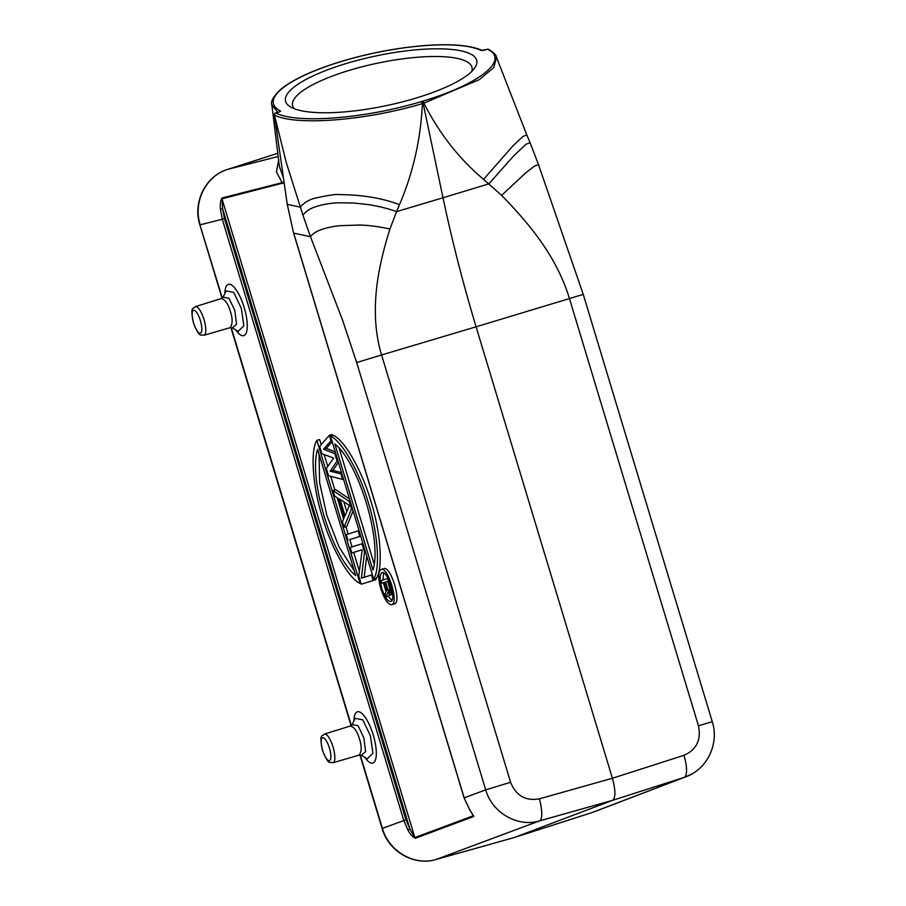 <?xml version="1.0" encoding="UTF-8"?>
<svg xmlns="http://www.w3.org/2000/svg" width="906" height="906" viewBox="0 0 906 906"><rect width="100%" height="100%" fill="white"/><g stroke="black" fill="none" stroke-linecap="round" stroke-linejoin="round"><path stroke-width="1.36" d="M591.788 812.659L514.302 837.518L435.956 859.522C414.246 866.102 388.923 851.402 382.457 828.514M387.677 581.358L385.582 581.992L387.677 581.335L390.407 590.882L390.101 592.399L389.127 592.23L390.373 591.856M389.127 592.23L388.583 591.448L390.407 590.905M388.583 591.448L388.062 590.202L390.158 589.568M388.062 590.202L385.582 581.992M385.99 596.997L388.017 592.105L389.773 594.868L390.882 594.993L390.724 588.889L387.587 578.526L381.03 580.576L381.811 583.17L384.744 582.252L386.964 589.602L385.073 593.974L385.99 596.997L388.742 596.171L389.444 594.472M384.756 582.286L381.811 583.17M390.882 594.993L390.316 595.163M392.626 593.985L391.166 594.427M392.479 592.615L391.335 592.954M392.207 590.803L391.233 591.097M391.754 588.583L390.724 588.889M386.035 591.731L383.397 582.694M383.012 579.965L383.657 572.909M391.924 600.406L388.289 596.307M381.845 588.504C379.489 579.681 379.557 574.404 382.06 572.66C387.711 570.134 396.839 600.418 390.746 601.493C387.723 601.459 384.756 597.133 381.845 588.504M380.837 588.821C384.382 599.364 388.006 604.664 391.709 604.698L391.732 604.698C399.138 603.317 388.028 566.443 381.109 569.455C378.04 571.55 377.938 578.005 380.837 588.821M381.109 569.455L383.861 568.628C390.78 565.616 401.89 602.479 394.484 603.86M339.093 447.96L374.269 564.449M334.88 443.963C358.81 463.079 382.23 540.667 372.978 570.157L334.88 443.963M330.509 436.092L373.702 579.172L376.454 578.345C383.51 567.133 380.101 530.055 371.018 501.754C362.921 473.147 345.277 440.509 333.261 435.265L330.509 436.092C342.525 441.347 360.169 473.985 368.266 502.581C377.349 530.882 380.747 567.96 373.702 579.172M354.235 570.746L338.991 546.862L326.896 515.548L319.625 482.728L319.071 454.257M355.696 575.57C331.766 556.454 308.346 478.866 317.587 449.376L355.696 575.57M360.95 583.181L360.067 583.441L316.874 440.361L319.625 439.523L321.166 444.631M360.067 583.441C348.051 578.187 330.407 545.548 322.31 516.941C313.227 488.651 309.829 451.562 316.874 440.361M324.167 454.574L327.745 466.42M330.747 476.352L334.846 489.92M337.179 497.677L343.589 518.878M345.945 526.68L348.153 534.019M349.829 539.546L352.038 546.884M353.714 552.411L359.388 571.222M328.527 475.786L342.627 479.421L340.962 473.906L330.192 471.233L337.077 461.041L334.858 453.691L323.533 449.183L330.973 440.826L329.308 435.31L319.648 446.375L321.868 453.725L333.691 458.074L326.307 468.436L328.527 475.786M343.51 479.149L342.627 479.421M341.845 473.645L340.962 473.906M338.414 462.309L332.955 470.407L341.505 472.524M332.955 470.407L330.192 471.233M337.961 460.769L337.077 461.041M335.741 453.419L334.858 453.691M332.196 441.709L326.296 448.357L335.288 451.935M326.296 448.357L323.533 449.183M331.856 440.554L330.973 440.826M329.308 435.31L332.06 434.484L332.377 435.526M343.816 501.799L346.794 511.686M349.388 505.469L345.061 515.876L340.067 499.331L349.388 505.469M334.631 496.001L338.776 498.73L344.325 517.111L342.4 521.731L344.065 527.247L351.505 508.832L349.286 501.471L332.966 490.486L334.631 496.001M353.091 510.893L346.817 526.42L344.065 527.247M351.505 508.832L352.389 508.56M350.169 501.211L349.286 501.471M332.966 490.486L335.718 489.659L349.467 498.912M361.268 584.223L375.899 579.681L361.268 584.223L358.765 575.956L362.196 549.738L351.834 552.977L362.196 549.772M373.147 580.508L371.483 574.993L361.369 578.153L364.54 552.014L362.049 543.747L350.169 547.462L351.834 552.977M375.582 578.617L375.899 579.681M372.366 574.732L371.483 574.993M366.715 556.024L364.133 577.292M365.424 551.754L364.54 552.014M362.932 543.487L362.049 543.747M359.104 755.14C361.721 751.652 361.856 746.306 359.489 739.081C357.179 731.21 354.121 726.85 350.316 726.023L324.427 734.064C322.638 737.031 318.833 732.093 322.468 750.315C329.082 766.555 329.422 761.414 333.057 762.716A14.96 4.496 -106.7 0 0 333.08 762.705A14.96 4.496 -106.7 0 0 333.057 747.042A14.96 4.496 -106.7 0 0 324.439 734.064M333.057 762.716L359.082 755.14L361.369 755.264L365.628 751.652L363.827 737.778L358.029 725.683L352.162 724.664L355.118 718.322L362.808 719.84L370.395 735.774L372.921 753.214L367.213 758.843M230.056 327.7C232.672 324.212 232.797 318.867 230.441 311.641C228.131 303.77 225.073 299.41 221.268 298.584L223.114 297.225L226.07 290.883L233.759 292.4L241.347 308.334L243.861 325.775L238.153 331.403M204.009 335.277C200.362 333.974 200.022 339.116 193.42 322.876C189.784 304.654 193.59 309.592 195.379 306.624L195.39 306.624A14.96 4.496 -106.7 0 1 204.009 319.603A14.96 4.496 -106.7 0 1 204.031 335.265A14.96 4.496 -106.7 0 0 204.031 335.265L230.022 327.7L232.31 327.825L236.568 324.212L234.767 310.339L228.98 298.244L223.125 297.236M514.234 837.54L436.046 859.5L539.489 820.904A21.121 5.991 -105.7 0 0 539.342 798.832L612.399 778.265L476.092 326.806L381.585 354.971C375.707 335.582 373.974 313.963 376.398 290.113C378.176 272.446 382.683 252.072 389.931 228.969C378.062 226.477 367.836 225.164 359.252 225.028L339.342 225.719C333.601 226.33 325.718 227.87 321.166 229.682C316.296 231.37 312.729 233.714 310.486 236.704L342.581 320.192L356.67 362.547L381.585 354.971L510.588 782.286L485.695 789.851C492.207 812.852 517.677 827.54 539.489 820.904L612.547 800.349C615.74 797.824 615.695 790.474 612.399 778.265L683.871 755.355C696.488 749.851 701.346 739.987 698.447 725.797L569.432 298.482C563.555 279.082 553.872 259.852 540.395 240.781C530.395 226.659 517.473 211.528 501.618 195.379L525.571 172.989L534.744 165.911L538.538 164.767L583.249 294.371L712.263 721.686C719.285 743.033 707.756 768.866 686.046 776.725L684.019 777.439A21.121 6.704 -107.8 0 0 683.871 755.355M469.886 810.089L464.099 797.903L485.695 789.851L356.681 362.547M275.413 113.08L275.718 112.956A1.812 1.653 115.3 0 0 274.416 115.062L286.296 162.593L302.921 215.152C305.718 211.472 309.795 208.72 315.175 206.885C322.966 204.303 331.086 202.944 339.569 202.785L353.521 202.989L368.164 204.575C377.881 206.172 385.99 207.893 396.59 211.608L389.931 228.969M279.139 112.061L275.718 112.956C296.862 124.077 365.582 118.573 421.426 101.551L422.4 103.601C366.149 120.543 295.628 126.138 274.416 115.062L287.259 204.348L293.589 233.102L310.486 236.704L302.921 215.152M471.72 71.472A91.71 23.816 -11.9 0 0 472.049 67.622A91.71 23.816 -11.9 0 0 377.394 63.194A91.71 23.816 -11.9 0 0 292.547 105.368A91.71 23.816 -11.9 0 0 294.393 108.765M501.618 195.379L483.578 179.365L512.796 146.036L522.841 136.557L526.782 134.926L530.123 142.774M582.422 294.643L476.092 326.806C463.045 283.521 452.015 240.509 443.011 197.768L488.844 183.861L513.962 155.56L526.103 144.201L530.101 142.718L538.549 164.756M399.501 204.654L396.59 211.608L443.011 197.768L423.159 103.375L422.4 103.601C420.758 139.037 413.125 172.718 399.501 204.654C382.094 198.074 362.004 194.733 339.24 194.62C336.873 193.986 328.606 195.198 314.439 198.278C308.538 199.977 303.816 202.933 300.271 207.146L287.259 204.348L286.93 202.106M692.309 773.724L686.046 776.725M591.811 812.648L591.731 812.671A6.036 1.812 -107.9 0 0 591.731 812.671A6.036 1.812 -107.9 0 0 591.754 812.671L684.019 777.439L612.547 800.349L514.325 837.506L591.686 812.682M526.782 134.926L496.511 57.305L493.736 67.644L479.399 79.569L423.906 103.148L423.159 103.375L422.151 101.336L421.426 101.563M483.578 179.365C459.161 158.867 439.274 133.465 423.906 103.148A1.812 0.578 73 0 0 423.781 102.661A1.812 0.578 73 0 0 422.875 101.121L422.151 101.336M422.875 101.121C479.161 84.417 510.361 59.819 487.507 49.264A1.812 1.665 -62.2 0 1 488.708 49.377C493.77 52.559 496.375 55.187 496.511 57.259M415.843 98.131A97.746 25.379 168.1 0 1 290.373 106.851A97.746 25.379 168.1 0 1 375.877 55.957A97.746 25.379 168.1 0 1 474.631 68.097A97.746 25.379 168.1 0 1 415.843 98.131M280.577 111.076L279.49 111.778M484.302 50.215L481.12 50.419L487.224 49.343M360.26 755.004L382.434 828.458M222.038 298.244L199.886 224.903L222.287 219.252L220.396 208.98L222.627 208.731L409.897 828.99L414.846 837.574L222.004 198.833L222.627 208.731L224.45 218.595L405.956 819.76L409.897 828.99L407.904 830.032C410.056 834.007 412.513 836.77 415.265 838.299A1.812 1.721 -110.5 0 1 414.846 837.574L473.374 815.74A1.812 1.721 69.5 0 0 473.793 816.465L469.931 810.168M227.599 169.399A6.036 1.812 72.1 0 1 227.633 169.388A6.036 1.812 72.1 0 1 227.666 169.377L227.644 169.377C205.9 175.866 192.887 202.049 200.169 224.745M278.629 160.124L276.455 171.914L282.128 182.672L283.986 182.366M220.396 208.98C219.988 204.462 220.509 200.804 221.947 197.995L282.128 182.672L282.196 183.522M284.042 182.774L222.004 198.833A1.812 1.721 75.7 0 1 221.947 197.995M279.376 166.342L283.261 177.338M277.768 112.276L271.834 104.79C270.498 101.121 273.759 95.73 281.63 88.641C294.224 78.777 314.269 69.66 341.766 61.291L341.924 61.314A110.045 28.573 -11.9 0 0 282.4 88.335A109.988 28.562 -11.9 0 0 280.498 111.008M279.342 166.081L271.777 104.122M407.904 830.032L403.793 820.417L222.287 219.252L224.45 218.595M350.701 539.285L360.713 536.148L350.701 539.285M359.829 536.397L358.164 530.882L346.285 534.597L347.949 540.112M359.048 530.622L358.164 530.882M322.581 737.767A11.948 3.59 -106.7 0 0 324.79 755.853A11.948 3.59 -106.7 0 0 330.724 753.985A11.948 3.59 -106.7 0 0 322.581 737.767M364.903 757.427A26.772 8.494 -106.7 0 0 376.318 753.803A26.772 8.494 -106.7 0 0 365.458 717.643A26.772 8.494 -106.7 0 0 353.918 720.893M193.522 310.328A11.948 3.59 -106.7 0 0 195.741 328.414A11.948 3.59 -106.7 0 0 201.676 326.556A11.948 3.59 -106.7 0 0 193.522 310.328M235.854 329.988A26.772 8.494 -106.7 0 0 247.27 326.364A26.772 8.494 -106.7 0 0 236.398 290.203A26.772 8.494 -106.7 0 0 224.869 293.453M351.358 725.513L231.211 327.564M222.31 298.074L199.943 224.96M382.151 828.48L405.956 819.76M293.68 233.091L464.189 797.88M274.586 116.24L286.964 202.4M698.447 725.785L711.437 721.957M481.12 50.419A109.932 28.55 -11.9 0 0 424.268 45.662L424.688 45.64M341.664 61.382L341.766 61.291C369.557 53.046 397.134 47.814 424.495 45.572C451.279 43.579 470.542 45.221 482.264 50.498L482.196 50.464M424.268 45.662A110.056 28.573 -11.9 0 0 341.924 61.314M281.641 88.652L282.4 88.335M489.206 49.751A1.812 1.812 0 0 0 487.337 49.241L484.574 50.147M287.213 204.077L293.589 233.102L464.099 797.903L469.829 810.179L473.328 815.445M510.588 782.286C516.046 795.717 525.627 801.232 539.342 798.832M278.187 156.511L227.734 169.354L277.791 153.295L227.633 169.388C205.594 175.877 192.502 202.31 199.886 224.903M415.265 838.299L473.793 816.465M394.461 603.872L391.709 604.698M350.316 726.012L352.162 724.664M361.403 755.276L367.326 758.922M195.39 306.624L221.268 298.584M232.355 327.836L238.278 331.483M686.125 776.691L593.804 811.946M436.001 859.511C414.042 866.261 388.493 851.459 382.139 828.548L359.942 755.004M230.883 327.564L351.086 725.683M279.49 111.88L275.56 112.933A1.812 1.812 0 0 0 274.291 114.926"/></g></svg>

